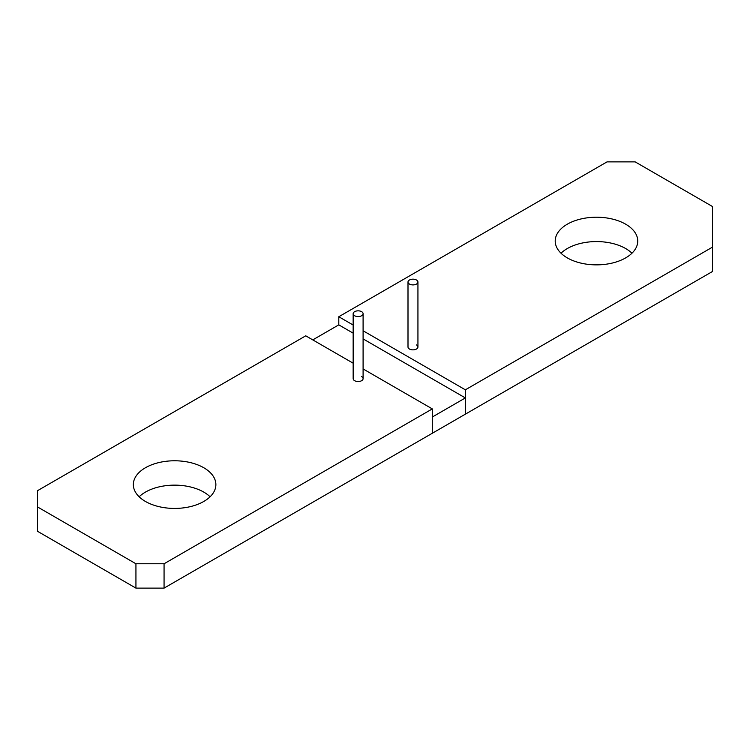 <?xml version="1.0" encoding="UTF-8"?>
<svg xmlns="http://www.w3.org/2000/svg" width="750" height="750" viewBox="0 0 750 750"><rect width="100%" height="100%" fill="white"/><g stroke="black" fill="none" stroke-linecap="round" stroke-linejoin="round"><path stroke-width="1.12" d="M408 282.037A4.969 2.869 0 0 0 409.453 284.062A4.969 2.869 0 0 0 414.872 284.691A4.969 2.869 0 0 0 417.938 282.037A4.969 2.869 0 0 0 416.484 280.003A4.969 2.869 0 0 0 411.066 279.384A4.969 2.869 0 0 0 408 282.037L408 346.988A4.969 2.869 0 0 0 409.453 349.022A4.969 2.869 0 0 0 414.872 349.641A4.969 2.869 0 0 0 417.938 346.988A4.969 2.869 0 0 0 416.484 344.962M353.156 363.197L305.738 335.822L37.5 490.697L37.5 506.934L135.938 563.766L164.062 563.766L164.062 588.122L712.5 271.481L712.5 206.531L635.156 161.878L607.031 161.878L338.794 316.744L353.156 325.041M631.95 253.219A41.269 23.822 0 0 0 625.669 248.55A41.269 23.822 0 0 0 561.019 253.219M567.3 257.887A41.269 23.822 0 0 0 612.272 263.053A41.269 23.822 0 0 0 637.753 241.041A41.269 23.822 0 0 0 625.669 224.194A41.269 23.822 0 0 0 580.697 219.028A41.269 23.822 0 0 0 555.216 241.041A41.269 23.822 0 0 0 567.3 257.887M363.094 330.778L465.356 389.812L712.5 247.125M164.062 563.766L432.309 408.9L432.309 433.256L432.309 417.019L465.356 397.931L465.356 414.178L465.356 389.812M353.156 333.159L338.794 324.862L338.794 316.744M353.156 313.697A4.969 2.869 0 0 0 354.609 315.731A4.969 2.869 0 0 0 360.028 316.35A4.969 2.869 0 0 0 363.094 313.697A4.969 2.869 0 0 0 361.641 311.672A4.969 2.869 0 0 0 356.222 311.053A4.969 2.869 0 0 0 353.156 313.697L353.156 378.656A4.969 2.869 0 0 0 354.609 380.681A4.969 2.869 0 0 0 360.028 381.309A4.969 2.869 0 0 0 363.094 378.656A4.969 2.869 0 0 0 361.641 376.622M164.062 588.122L135.938 588.122L37.5 531.291L37.5 506.934M210.075 496.781A41.269 23.822 0 0 0 203.794 492.112A41.269 23.822 0 0 0 139.144 496.781M135.938 563.766L135.938 588.122M363.094 368.944L432.3 408.9M145.434 501.45A41.269 23.822 0 0 0 190.397 506.616A41.269 23.822 0 0 0 215.878 484.603A41.269 23.822 0 0 0 203.794 467.756A41.269 23.822 0 0 0 158.822 462.591A41.269 23.822 0 0 0 133.341 484.603A41.269 23.822 0 0 0 145.434 501.45M338.794 324.862L312.778 339.881M465.356 397.931L363.094 338.897M417.938 346.988L417.938 282.037M363.094 378.656L363.094 313.697"/></g></svg>
